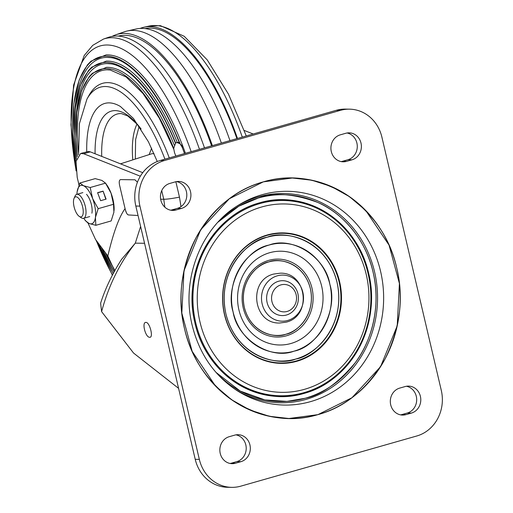 <?xml version="1.0" encoding="UTF-8"?>
<svg xmlns="http://www.w3.org/2000/svg" width="513" height="513" viewBox="0 0 513 513"><rect width="100%" height="100%" fill="white"/><g stroke="black" fill="none" stroke-linecap="round" stroke-linejoin="round"><path stroke-width="0.77" d="M346.512 161.371A13.71 12.492 -89.2 0 1 343.21 161.813A13.71 12.492 -89.2 0 1 331.302 151.553A13.71 12.492 -89.2 0 1 340.286 134.842L345.788 133.271A13.71 12.492 -89.2 0 1 349.09 132.835A13.71 12.492 -89.2 0 1 361.306 144.884A13.71 12.492 -89.2 0 1 352.008 159.806L346.512 161.371L352.008 159.806A13.71 12.492 90.8 0 0 360.998 143.089A13.71 12.492 90.8 0 0 349.09 132.835A13.71 12.492 90.8 0 0 345.788 133.271L340.286 134.842A13.71 12.492 90.8 0 0 330.994 149.758A13.71 12.492 90.8 0 0 343.21 161.813A13.71 12.492 90.8 0 0 346.512 161.371L342.408 161.313A13.71 12.492 -89.2 0 1 341.158 161.595A13.71 12.492 90.8 0 0 342.408 161.313L347.904 159.748L342.408 161.313L346.512 161.371M405.918 414.639A13.71 12.492 -89.2 0 1 402.609 415.081A13.71 12.492 -89.2 0 1 390.707 404.821A13.71 12.492 -89.2 0 1 399.691 388.104L405.193 386.539A13.71 12.492 -89.2 0 1 408.495 386.097A13.71 12.492 -89.2 0 1 420.705 398.152A13.71 12.492 -89.2 0 1 411.413 413.074L405.918 414.639L411.413 413.074A13.71 12.492 90.8 0 0 420.404 396.357A13.71 12.492 90.8 0 0 408.495 386.097A13.71 12.492 90.8 0 0 405.193 386.539L399.691 388.104A13.71 12.492 90.8 0 0 390.399 403.026A13.71 12.492 90.8 0 0 402.609 415.081A13.71 12.492 90.8 0 0 405.918 414.639L401.807 414.581A13.71 12.492 -89.2 0 1 400.563 414.863A13.71 12.492 90.8 0 0 401.807 414.581L407.309 413.016L401.807 414.581L405.918 414.639M235.441 463.239A13.71 12.492 -89.2 0 1 232.139 463.675A13.71 12.492 -89.2 0 1 220.231 453.421A13.71 12.492 -89.2 0 1 229.215 436.704L234.717 435.133A13.71 12.492 -89.2 0 1 238.019 434.697A13.71 12.492 -89.2 0 1 250.235 446.752A13.71 12.492 -89.2 0 1 240.937 461.668L235.441 463.239L240.937 461.668A13.71 12.492 90.8 0 0 249.927 444.951A13.71 12.492 90.8 0 0 238.019 434.697A13.71 12.492 90.8 0 0 234.717 435.133L229.215 436.704A13.71 12.492 90.8 0 0 219.923 451.62A13.71 12.492 90.8 0 0 232.139 463.675A13.71 12.492 90.8 0 0 235.441 463.239L231.337 463.181A13.71 12.492 -89.2 0 1 230.087 463.463A13.71 12.492 90.8 0 0 231.337 463.181L236.833 461.61L231.337 463.181L235.441 463.239M176.036 209.971A13.71 12.492 -89.2 0 1 172.734 210.407A13.71 12.492 -89.2 0 1 160.826 200.153A13.71 12.492 -89.2 0 1 169.816 183.436L175.311 181.871A13.71 12.492 -89.2 0 1 178.62 181.429A13.71 12.492 -89.2 0 1 190.83 193.484A13.71 12.492 -89.2 0 1 181.538 208.4L176.036 209.971L181.538 208.4A13.71 12.492 90.8 0 0 190.522 191.689A13.71 12.492 90.8 0 0 178.62 181.429A13.71 12.492 90.8 0 0 175.311 181.871L169.816 183.436A13.71 12.492 90.8 0 0 160.524 198.358A13.71 12.492 90.8 0 0 172.734 210.407A13.71 12.492 90.8 0 0 176.036 209.971L171.932 209.913A13.71 12.492 -89.2 0 1 170.688 210.195A13.71 12.492 90.8 0 0 171.932 209.913L177.434 208.342L171.932 209.913L176.036 209.971M347.038 132.989A13.71 12.492 -89.2 0 1 357.279 145.955A13.71 12.492 -89.2 0 1 347.904 159.748A13.71 12.492 90.8 0 0 356.894 143.031A13.71 12.492 90.8 0 0 347.038 132.989M235.967 434.851A13.71 12.492 -89.2 0 1 246.208 447.817A13.71 12.492 -89.2 0 1 236.833 461.61A13.71 12.492 90.8 0 0 245.823 444.893A13.71 12.492 90.8 0 0 235.967 434.851M227.701 487.292A37.385 34.07 -89.2 0 1 195.229 459.321L135.83 206.053A37.385 34.07 -89.2 0 1 160.338 160.466L336.31 110.301A37.385 34.07 -89.2 0 1 345.32 109.102A37.385 34.07 90.8 0 0 336.31 110.301L340.414 110.359A37.385 34.07 -89.2 0 1 349.424 109.16A37.385 34.07 -89.2 0 1 381.896 137.131L441.295 390.399A37.385 34.07 -89.2 0 1 416.787 435.986L240.815 486.151A37.385 34.07 -89.2 0 1 231.805 487.35A37.385 34.07 -89.2 0 1 199.333 459.379L139.934 206.111A37.385 34.07 -89.2 0 1 164.442 160.524L340.414 110.359A37.385 34.07 -89.2 0 1 349.424 109.16A37.385 34.07 -89.2 0 1 381.896 137.131L441.295 390.399A37.385 34.07 -89.2 0 1 416.787 435.986L240.815 486.151A37.385 34.07 -89.2 0 1 231.805 487.35A37.385 34.07 -89.2 0 1 199.333 459.379L139.934 206.111A37.385 34.07 -89.2 0 1 164.442 160.524L340.414 110.359L336.31 110.301L160.338 160.466A37.385 34.07 90.8 0 0 135.83 206.053L139.934 206.111L135.83 206.053L195.229 459.321A37.385 34.07 90.8 0 0 227.701 487.292L231.805 487.35L227.701 487.292M176.562 181.589A13.71 12.492 -89.2 0 1 186.803 194.555A13.71 12.492 -89.2 0 1 177.434 208.342A13.71 12.492 90.8 0 0 186.418 191.631A13.71 12.492 90.8 0 0 176.562 181.589M406.437 386.257A13.71 12.492 -89.2 0 1 416.684 399.223A13.71 12.492 -89.2 0 1 407.309 413.016A13.71 12.492 90.8 0 0 416.293 396.299A13.71 12.492 90.8 0 0 406.437 386.257M317.913 414.639L288.928 418.499L269.402 416.293L249.978 410.047L231.684 399.807L215.492 386.02L192.17 351.373L181.82 313.033L184.007 270.691L200.647 229.85L229.292 198.768L263.316 181.871L292.301 178.011L311.827 180.217L331.251 186.463L349.545 196.703L365.737 210.49L389.059 245.137L399.409 283.477L397.222 325.819L380.582 366.66L351.937 397.742L317.913 414.639C345.191 407.245 367.545 388.751 384.962 359.151C400.146 328.115 404.071 297.732 396.748 267.998C390.085 238.083 373.284 213.6 346.358 194.568C318.111 177.992 290.435 173.76 263.316 181.871C236.031 189.265 213.684 207.759 196.267 237.352C181.083 268.395 177.158 298.778 184.481 328.512C191.144 358.427 207.945 382.903 234.871 401.942C263.118 418.518 290.794 422.75 317.913 414.639M184.481 328.512A120.254 109.583 90.8 0 0 288.934 418.493A120.254 109.583 90.8 0 0 396.748 267.998A120.254 109.583 90.8 0 0 292.295 178.011A120.254 109.583 90.8 0 0 184.481 328.512M74.077 206.797A10.395 4.13 74.1 0 1 74.071 198.332A10.395 4.13 74.1 0 1 78.354 198.069A10.395 4.13 74.1 0 1 82.638 206.919A10.395 4.13 74.1 0 1 79.214 216.364A10.395 4.13 74.1 0 1 74.077 206.797M74.071 198.332L75.039 196.12A12.459 4.95 74.1 0 1 76.764 194.356A12.459 4.95 74.1 0 1 85.312 206.412A12.459 4.95 74.1 0 1 83.6 218.32A12.459 4.95 74.1 0 1 81.201 217.73L79.214 216.364M91.904 213.184A12.459 4.95 -105.9 0 0 92 212.626A12.459 4.95 -105.9 0 0 86.537 194.344M114.072 210.554A19.936 7.919 -105.9 0 0 114.085 210.401A19.936 7.919 -105.9 0 0 111.09 193.273A19.936 7.919 -105.9 0 0 106.845 185.013L105.524 183.147L90.192 187.514L92.609 198.544A19.936 7.919 74.1 0 1 95.431 217.435A19.936 7.919 74.1 0 1 89.102 223.495A19.936 7.919 74.1 0 1 84.19 218.923A19.936 7.919 74.1 0 1 83.747 218.281M98.175 208.669L113.508 204.302L111.09 193.273L105.524 183.147L101.933 180.435L95.2 178.627L79.868 183L77.13 191.766A19.936 7.919 74.1 0 1 83.459 185.706A19.936 7.919 74.1 0 1 92.609 198.544L98.175 208.669L95.431 217.435L95.835 225.31L89.102 223.495L85.511 220.789L84.19 218.923M76.995 192.907L77.13 191.766A19.936 7.919 -105.9 0 0 76.95 193.536A19.936 7.919 -105.9 0 0 76.918 194.312M113.508 204.302L113.905 212.17L111.167 220.936L95.835 225.31M79.868 183L83.459 185.706L90.192 187.514M106.108 199.134L103.087 191.118L97.585 192.683L100.612 200.698L106.108 199.134M105.819 199.217L103.087 191.118M102.85 191.343L97.643 192.83M137.298 215.46L128.397 214.953C127.128 214.537 126.063 212.632 125.21 209.24L119.555 185.116C118.907 181.749 119.26 179.909 120.613 179.601L134.957 179.8L137.439 182.186L134.957 179.8L120.613 179.601C119.266 179.928 118.913 181.762 119.555 185.116L125.069 208.631C119.035 217.005 113.296 232.787 107.845 255.961L95.495 239.404L87.941 222.918M269.036 245.06C244.457 249.632 224.822 286.145 233.088 311.923C237.192 338.881 270.415 360.331 293.93 351.193C318.509 346.621 338.144 310.108 329.872 284.33C325.774 257.372 292.545 235.922 269.036 245.06M304.138 393.407C326.473 387.353 344.768 372.214 359.029 347.987C371.457 322.574 374.676 297.7 368.674 273.365C363.217 248.869 349.468 228.83 327.429 213.248C304.299 199.672 281.643 196.21 259.443 202.853C237.109 208.906 218.807 224.046 204.552 248.273C192.125 273.685 188.906 298.56 194.902 322.901C200.359 347.391 214.113 367.43 236.153 383.019C259.277 396.587 281.938 400.05 304.138 393.407M277.276 275.827A23.053 21.007 -89.2 0 1 302.856 292.339A23.053 21.007 -89.2 0 1 287.742 320.452A23.053 21.007 -89.2 0 1 262.162 303.94A23.053 21.007 -89.2 0 1 277.276 275.827M296.148 294.712A13.71 12.492 -89.2 0 1 287.158 311.429A13.71 12.492 -89.2 0 1 271.948 301.612A13.71 12.492 -89.2 0 1 280.938 284.895A13.71 12.492 -89.2 0 1 296.148 294.712M297.906 293.75A17.448 15.897 -89.2 0 1 286.466 315.027A17.448 15.897 -89.2 0 1 267.113 302.529A17.448 15.897 -89.2 0 1 278.546 281.259A17.448 15.897 -89.2 0 1 297.906 293.75M149.745 337.272C145.512 337.74 141.492 321.952 145.948 322.401C149.7 322.068 153.72 337.855 149.745 337.272C145.525 337.746 141.485 321.965 145.948 322.401C149.693 322.068 153.727 337.849 149.745 337.272L150.104 337.227M79.015 185.02L77.2 177.312L76.033 161.332L80.631 153.49L83.709 153.74L140.338 176.215M83.709 153.74L90.307 151.861L88.403 151.45L80.631 153.49M145.583 322.446L145.948 322.401M144.563 243.284L135.297 243.156C119.753 262.996 108.525 285.824 101.606 311.628L133.553 353.047L178.588 388.354M169.008 347.525L159.832 308.384M140.613 226.457L135.297 243.156L121.536 259.418C112.257 273.929 105.28 288.537 100.612 303.241L101.606 311.628M160.64 199.211L163.75 199.256L164.859 207.194M114.649 270.947L107.845 255.961M125.326 209.708L126.435 212.805M127.59 214.53L128.481 214.953M129.879 215.03L131.815 215.146M134.137 215.287L135.541 215.37M181.006 206.643L179.467 197.127C172.278 198.55 167.039 199.256 163.75 199.256L161.73 190.656M90.307 151.861L142.742 172.669M244.303 130.475L253.185 133.996M246.189 135.721L246.586 135.881M157.279 161.505L148.424 141.774L133.451 118.465L120.375 106.467A92.212 36.622 74.1 0 0 111.109 103.023A92.212 36.622 74.1 0 0 104.774 103.44A92.212 36.622 74.1 0 0 86.735 151.745A92.212 36.622 74.1 0 1 97.752 107.717A92.212 36.622 74.1 0 1 111.109 103.023A92.212 36.622 74.1 0 1 120.472 106.524M184.494 153.579A139.446 55.385 -105.9 0 0 182.128 147.135L179.999 143.717L176.761 142.486L175.632 143.005L173.683 148.334L174.465 152.464A124.903 49.607 -105.9 0 1 175.799 156.055M110.141 63.772A130.68 51.896 -105.9 0 0 107.191 63.593A130.68 51.896 -105.9 0 0 75.847 132.431M77.38 156.606L76.014 139.151L76.835 112.494L81.548 90.91L89.134 76.706L92.366 73.276L106.422 67.35A127.044 50.454 74.1 0 1 110.385 67.536A127.044 50.454 74.1 0 1 174.221 145.019M76.443 159.229L74.443 136.323L75.302 108.39L80.24 85.774L88.377 70.666L91.75 67.152L106.262 61.124A133.104 52.865 74.1 0 1 110.41 61.316A133.104 52.865 74.1 0 1 177.248 142.383M110.167 57.552A136.74 54.307 -105.9 0 0 107.076 57.366A136.74 54.307 -105.9 0 0 74.276 129.334M75.821 163.442L72.878 133.489L73.827 103.831L79.182 79.957L87.441 64.856L90.961 61.188L106.101 54.897A139.164 55.269 74.1 0 1 110.442 55.096A139.164 55.269 74.1 0 1 183.096 146.936L179.999 143.717L179.813 142.652M182.128 147.135L183.096 146.936A139.164 55.269 74.1 0 1 185.437 153.31M76.071 170.938L70.967 124.768L73.609 85.1L84.203 55.519L92.718 45.368L103.459 39.078L108.294 37.398A154.798 61.477 74.1 0 1 120.247 36.282A154.798 61.477 74.1 0 1 204.495 147.879M118.33 36.09A153.272 60.874 74.1 0 1 128.256 35.557A153.272 60.874 74.1 0 1 211.606 145.852M212.369 145.634A155.253 61.656 -105.9 0 0 127.852 33.646A155.253 61.656 -105.9 0 0 115.867 34.769A155.253 61.656 -105.9 0 0 112.174 36.397M115.867 34.769L124.518 31.768A155.766 61.861 74.1 0 1 127.186 31.004A155.766 61.861 74.1 0 1 136.548 30.645A155.766 61.861 74.1 0 1 221.366 143.069M229.965 140.62A155.253 61.656 -105.9 0 0 145.448 28.632A155.253 61.656 -105.9 0 0 136.125 28.997L127.186 31.004M144.974 28.574A153.272 60.874 74.1 0 1 153.554 28.35A153.272 60.874 74.1 0 1 236.897 138.638M140.12 28.433A154.798 61.477 74.1 0 1 143.941 27.234A154.798 61.477 74.1 0 1 153.24 26.875A154.798 61.477 74.1 0 1 237.487 138.472M78.572 154.811L79.432 123.582L86.928 99.15L88.864 95.63A112.155 44.541 74.1 0 1 110.314 82.817A112.155 44.541 74.1 0 1 169.271 157.921M110.109 69.992A124.621 49.492 -105.9 0 0 107.313 69.826A124.621 49.492 -105.9 0 0 78.418 152.297M176.761 142.486L179.197 142.39M195.229 459.321L199.333 459.379L195.229 459.321M160.338 160.466L164.442 160.524L160.338 160.466M177.434 208.342L181.538 208.4L177.434 208.342M236.833 461.61L240.937 461.668L236.833 461.61M407.309 413.016L411.413 413.074L407.309 413.016M347.904 159.748L352.008 159.806L347.904 159.748M380.569 271.3A106.89 97.406 90.8 0 0 238.192 205.341A106.89 97.406 -89.2 0 1 261.963 194.741A106.89 97.406 -89.2 0 1 380.569 271.3A106.89 97.406 -89.2 0 1 310.493 401.641A106.89 97.406 -89.2 0 1 235.614 389.662A106.89 97.406 90.8 0 0 344.255 383.884A106.89 97.406 90.8 0 0 380.569 271.3M374.548 271.807A104.646 95.36 90.8 0 0 236.685 206.309A104.646 95.36 90.8 0 1 258.437 196.857A104.646 95.36 90.8 0 1 374.548 271.807A104.646 95.36 90.8 0 1 339.689 381.454A104.646 95.36 90.8 0 1 234.133 388.662A104.646 95.36 90.8 0 0 305.94 399.415A104.646 95.36 90.8 0 0 374.548 271.807M373.073 272.108A103.427 94.257 90.8 0 0 218.07 222.097L238.821 206.2L258.315 198.031C273.865 192.17 293.686 193.638 317.778 202.436C340.985 212.209 365.468 238.026 373.073 272.108C381.409 305.985 371.348 341.645 355.342 362.595C338.138 383.166 321.446 395.042 305.267 398.229L286.934 401.39L264.875 399.928L240.219 391.073L215.973 372.355A103.427 94.257 90.8 0 0 329.013 387.507A103.427 94.257 90.8 0 0 373.073 272.108M368.674 273.365A98.445 89.711 90.8 0 0 259.443 202.853A98.445 89.711 90.8 0 0 194.902 322.901A98.445 89.711 90.8 0 0 304.138 393.407A98.445 89.711 90.8 0 0 368.674 273.365M368.09 273.564A97.643 88.986 90.8 0 0 259.745 203.629A97.643 88.986 90.8 0 0 195.729 322.703A97.643 88.986 90.8 0 0 304.074 392.631A97.643 88.986 90.8 0 0 368.09 273.564A97.643 88.986 90.8 0 0 259.745 203.629A97.643 88.986 90.8 0 0 195.729 322.703A97.643 88.986 90.8 0 0 304.074 392.631A97.643 88.986 90.8 0 0 368.09 273.564M199.948 321.85A94.206 85.851 90.8 0 0 304.478 389.322A94.206 85.851 90.8 0 0 366.244 274.449A94.206 85.851 90.8 0 0 261.713 206.976A94.206 85.851 90.8 0 0 199.948 321.85A94.206 85.851 -89.2 0 1 261.713 206.976A94.206 85.851 -89.2 0 1 366.244 274.449A94.206 85.851 -89.2 0 1 304.478 389.322A94.206 85.851 -89.2 0 1 199.948 321.85M224.463 314.546A65.241 59.45 90.8 0 0 296.854 361.274A65.241 59.45 90.8 0 0 339.625 281.72A65.241 59.45 90.8 0 0 267.235 234.992A65.241 59.45 90.8 0 0 224.463 314.546A65.241 59.45 -89.2 0 1 267.235 234.992A65.241 59.45 -89.2 0 1 339.625 281.72A65.241 59.45 -89.2 0 1 296.854 361.274A65.241 59.45 -89.2 0 1 224.463 314.546M339.074 281.817A64.843 59.091 90.8 0 0 267.132 235.377A64.843 59.091 90.8 0 0 224.623 314.443A64.843 59.091 90.8 0 0 296.565 360.883A64.843 59.091 90.8 0 0 339.074 281.817A64.843 59.091 90.8 0 0 267.132 235.377A64.843 59.091 90.8 0 0 224.623 314.443A64.843 59.091 90.8 0 0 296.565 360.883A64.843 59.091 90.8 0 0 339.074 281.817M337.022 282.291A62.932 57.347 90.8 0 0 267.196 237.224A62.932 57.347 90.8 0 0 225.938 313.962A62.932 57.347 90.8 0 0 295.77 359.029A62.932 57.347 90.8 0 0 337.022 282.291M233.088 311.923A54.827 49.966 90.8 0 0 293.93 351.193A54.827 49.966 90.8 0 0 329.872 284.33A54.827 49.966 90.8 0 0 269.036 245.06A54.827 49.966 90.8 0 0 233.088 311.923M238.917 309.91A46.895 42.733 90.8 0 0 290.954 343.492A46.895 42.733 90.8 0 0 321.696 286.312A46.895 42.733 90.8 0 0 269.665 252.723A46.895 42.733 90.8 0 0 238.917 309.91A46.895 42.733 -89.2 0 1 269.665 252.723A46.895 42.733 -89.2 0 1 321.696 286.312A46.895 42.733 -89.2 0 1 290.954 343.492A46.895 42.733 -89.2 0 1 238.917 309.91M312.007 288.268A38.969 35.512 90.8 0 0 268.767 260.354A38.969 35.512 90.8 0 0 243.22 307.877A38.969 35.512 90.8 0 0 286.459 335.791A38.969 35.512 90.8 0 0 312.007 288.268A38.969 35.512 90.8 0 0 268.767 260.354A38.969 35.512 90.8 0 0 243.22 307.877A38.969 35.512 90.8 0 0 286.459 335.791A38.969 35.512 90.8 0 0 312.007 288.268M310.371 288.665A37.385 34.07 90.8 0 0 268.889 261.886A37.385 34.07 90.8 0 0 244.38 307.473A37.385 34.07 90.8 0 0 285.863 334.252A37.385 34.07 90.8 0 0 310.371 288.665M285.863 334.252C295.854 332.95 316.207 315.572 310.371 288.665C303.645 262.015 278.2 257.68 268.889 261.886C258.898 263.188 238.551 280.566 244.38 307.473C251.114 334.123 276.552 338.458 285.863 334.252M295.77 359.029C312.59 356.849 346.839 327.589 337.022 282.291C325.691 237.429 282.868 230.145 267.196 237.224C250.376 239.404 216.127 268.665 225.938 313.962C237.269 358.824 280.098 366.109 295.77 359.029M179.467 197.127L175.856 181.73M140.883 128.699A83.035 32.979 -105.9 0 0 117.047 110.737A83.035 32.979 -105.9 0 0 95.085 153.753M101.728 156.388A78.63 31.229 74.1 0 1 121.459 113.604L127.801 115.989L137.195 124.261L141.088 129.019M154.118 153.804A30.927 12.28 -105.9 0 0 153.599 153.714A30.927 12.28 -105.9 0 0 151.316 153.906L151.54 153.836M132.803 159.87A69.095 27.439 74.1 0 1 137.029 124.075M151.604 148.238L149.155 154.599M135.329 159.056L135.618 139.568L139.094 126.487M179.999 143.717A138.234 54.897 -105.9 0 0 109.327 56.366A138.234 54.897 74.1 0 1 179.999 143.717M175.632 143.005A132.174 52.493 -105.9 0 0 109.295 62.586A132.174 52.493 74.1 0 1 175.632 143.005M173.683 148.334A126.115 50.088 -105.9 0 0 109.269 68.806A126.115 50.088 74.1 0 1 173.683 148.334M114.348 269.485A126.115 50.088 74.1 0 1 105.133 252.319A126.115 50.088 -105.9 0 0 114.348 269.485M77.399 156.561A126.115 50.088 74.1 0 1 109.269 68.806A126.115 50.088 -105.9 0 0 77.399 156.561M114.078 271.986A132.174 52.493 74.1 0 1 101.439 247.375A132.174 52.493 -105.9 0 0 114.078 271.986M76.463 159.158A132.174 52.493 74.1 0 1 109.295 62.586A132.174 52.493 -105.9 0 0 76.463 159.165M113.251 273.525A138.234 54.897 74.1 0 1 98.304 243.168A138.234 54.897 -105.9 0 0 113.251 273.525M75.828 163.339A138.234 54.897 74.1 0 1 109.327 56.366A138.234 54.897 -105.9 0 0 75.828 163.339M75.905 169.296A148.776 59.085 74.1 0 1 110.487 45.234A148.776 59.085 74.1 0 1 191.169 151.675M103.459 39.078A154.509 61.361 74.1 0 1 115.387 37.962A154.509 61.361 74.1 0 1 199.461 149.309M143.941 27.234L148.937 26.112A154.509 61.361 74.1 0 1 158.222 25.753A154.509 61.361 74.1 0 1 242.296 137.099M86.928 99.15A109.077 43.316 74.1 0 1 107.788 86.691A109.077 43.316 74.1 0 1 164.917 159.158M112.475 274.987A148.776 59.085 74.1 0 1 96.181 240.328M345.32 109.102L349.424 109.16L345.32 109.102M288.421 418.486L288.934 418.493M235.614 389.662C213.632 374.637 199.153 353.181 192.183 325.3C180.717 279.72 201.019 227.58 238.192 205.341M291.801 178.005L292.295 178.011M76.764 194.356L82.862 192.619M83.6 218.32L89.698 216.582M280.29 273.185L273.75 274.051C247.779 280.015 252.813 323.934 279.598 323.023L286.132 322.158C312.109 316.2 307.075 272.275 280.29 273.185M121.767 259.052L121.549 259.405M120.491 163.839L151.316 153.906M107.191 63.593L110.263 63.798C130.456 65.792 157.497 98.188 175.472 143.287M114.38 269.601L105.043 252.204M114.059 272.025L101.375 247.285M107.076 57.366L110.295 57.578C131.809 59.688 160.659 94.745 179.467 143.069M113.232 273.564L98.246 243.091M148.937 26.112L160.389 25.65L184.212 36.282L207.226 59.886L228.465 94.136L246.278 135.964M107.313 69.826L110.237 70.018L126.057 76.937L142.967 93.475L159.331 118.246L173.715 149.129M112.366 275.199L95.886 239.93M78.983 185.103L78.175 181.448"/></g></svg>
